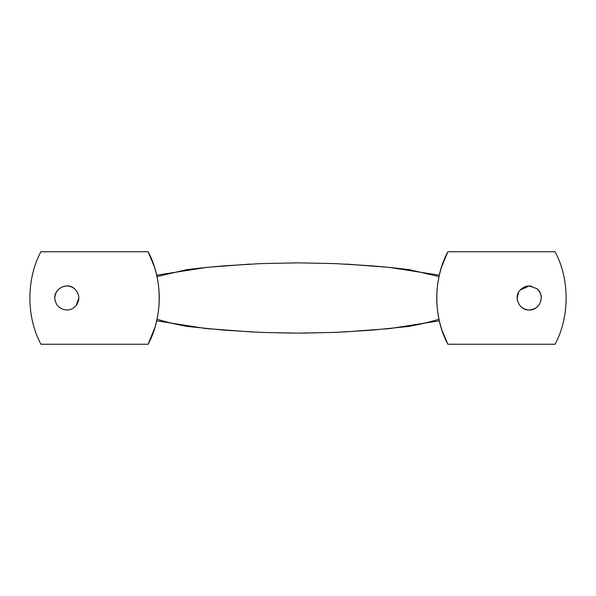 <?xml version="1.0" encoding="UTF-8"?>
<svg xmlns="http://www.w3.org/2000/svg" width="596" height="596" viewBox="0 0 596 596"><rect width="100%" height="100%" fill="white"/><g stroke="black" fill="none" stroke-linecap="round" stroke-linejoin="round"><path stroke-width="0.89" d="M66.797 310.024C59.54 309.257 55.532 305.249 54.772 298C55.532 290.751 59.54 286.743 66.797 285.976C69.605 285.938 72.258 286.944 74.761 288.993C79.648 294.208 80.147 299.684 76.236 305.435C73.539 308.527 70.388 310.054 66.797 310.024M54.772 298C54.348 288.293 67.653 281.744 74.761 288.993M78.814 298L76.236 305.435M536.646 288.553C545.988 295.139 539.857 310.449 529.203 310.024C519.503 310.449 512.947 297.136 520.204 290.036C522.871 287.294 525.873 285.938 529.203 285.976L536.646 288.553C539.73 291.258 541.257 294.409 541.228 298C540.468 305.249 536.46 309.257 529.203 310.024C521.954 309.257 517.946 305.249 517.186 298L518.498 292.547M520.204 290.036L529.203 285.976L531.93 286.289M441.994 330.326L441.025 327.256C435.132 307.111 435.318 287.019 441.569 266.986L447.842 251.758L555.085 251.758C569.783 279.092 569.783 316.908 555.085 344.242L447.842 344.242L441.994 330.326M148.158 251.758L154.431 266.986C160.682 287.019 160.868 307.111 154.975 327.256L148.158 344.242L40.915 344.242C26.217 316.908 26.217 279.092 40.915 251.758L148.158 251.758C162.864 279.092 162.864 316.908 148.158 344.242M555.085 251.758C569.783 279.092 569.783 316.908 555.085 344.242M447.842 344.242C433.136 316.908 433.136 279.092 447.842 251.758M438.976 319.292L433.687 320.745C426.214 322.883 417.975 324.768 408.983 326.399L371.986 330.162L334.997 332.404L298 333.142L261.003 332.404L224.014 330.162L187.017 326.399C178.025 324.768 169.786 322.883 162.313 320.745L157.024 319.292M438.999 276.596L408.983 269.601L390.484 267.53L371.986 265.838L334.997 263.596L298 262.858L261.003 263.596L224.014 265.838L205.516 267.53L187.017 269.601L157.001 276.596M40.915 344.242C26.217 316.908 26.217 279.092 40.915 251.758M439.319 275.173L388.853 267.343L345.985 264.088M439.319 320.819L390.127 328.545L342.916 332.061M336.248 332.352L302.433 333.134M156.681 320.819L205.873 328.545L253.084 332.061M259.752 332.352L293.567 333.134M156.681 275.173L207.147 267.343L250.015 264.088"/></g></svg>
